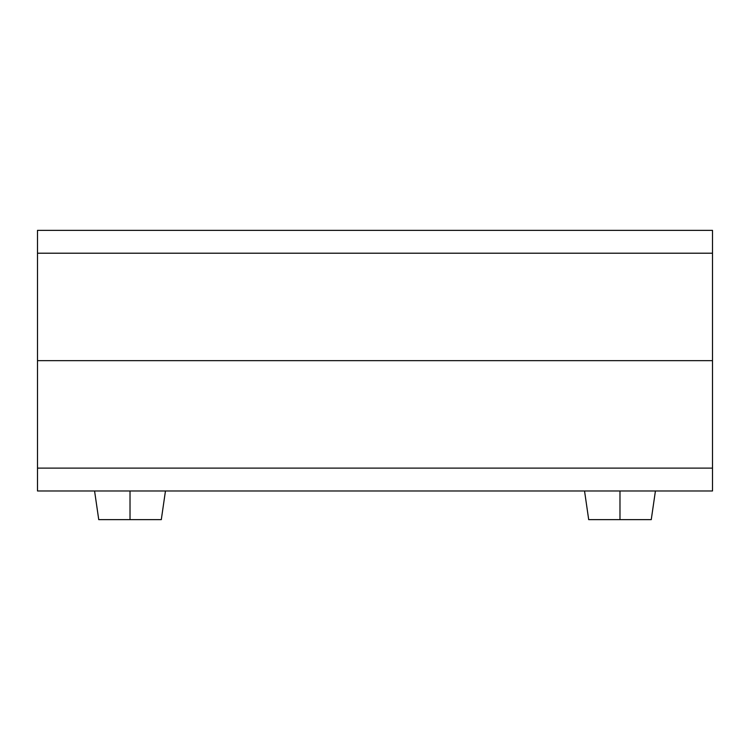 <?xml version="1.0" encoding="UTF-8"?>
<svg xmlns="http://www.w3.org/2000/svg" width="750" height="750" viewBox="0 0 750 750"><rect width="100%" height="100%" fill="white"/><g stroke="black" fill="none" stroke-linecap="round" stroke-linejoin="round"><path stroke-width="1.12" d="M712.5 490.978L37.5 490.978L37.5 468.122L37.5 490.978L712.5 490.978L712.5 360.666L37.5 360.666L37.5 468.122L712.5 468.122L712.5 360.666L37.5 360.666L37.5 468.122L712.5 468.122L712.5 490.978M37.5 230.353L712.5 230.353L712.5 253.209L712.5 230.353L37.5 230.353L37.5 360.666L712.5 360.666L712.5 253.209L37.5 253.209L37.5 360.666L712.5 360.666L712.5 253.209L37.5 253.209L37.5 230.353M130.022 490.978L130.022 519.647L161.297 519.647L130.022 519.647L130.022 490.978M98.747 519.647L130.022 519.647L98.747 519.647L94.575 490.978M619.978 490.978L619.978 519.647L651.253 519.647L619.978 519.647L619.978 490.978M588.703 519.647L619.978 519.647L588.703 519.647L584.541 490.978M165.459 490.978L161.297 519.647M655.425 490.978L651.253 519.647"/></g></svg>
